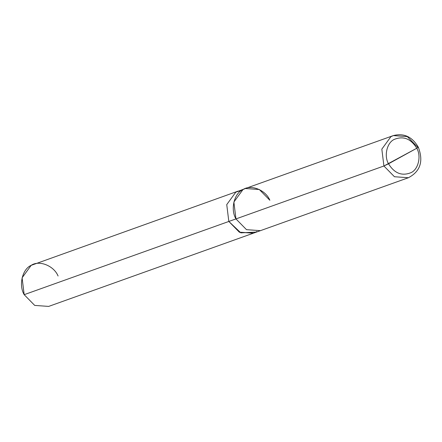 <?xml version="1.0" encoding="UTF-8"?>
<svg xmlns="http://www.w3.org/2000/svg" width="442" height="442" viewBox="0 0 442 442"><rect width="100%" height="100%" fill="white"/><g stroke="black" fill="none" stroke-linecap="round" stroke-linejoin="round"><path stroke-width="0.66" d="M393.325 135.589C403.911 132.876 412.248 136.755 418.325 147.225L417.812 147.33L407.281 136.589L393.325 135.589L245.365 188.513L259.321 189.519L269.852 200.259C265.681 189.955 250.885 184.099 242.945 189.607C234.111 193.325 230.271 209.447 235.956 218.917L383.916 165.993L416.767 148.247C421.508 156.142 418.309 169.573 410.949 172.673C401.9 176.303 394.424 173.347 388.524 163.8C394.424 173.347 401.9 176.303 410.949 172.673C418.309 169.573 421.508 156.142 416.767 148.247C418.381 147.341 418.729 147.037 417.812 147.33C418.729 147.037 418.381 147.341 416.767 148.247L388.524 163.8C383.783 155.91 386.982 142.473 394.341 139.374C403.391 135.744 410.867 138.705 416.767 148.247C410.867 138.705 403.391 135.744 394.341 139.374C386.982 142.473 383.783 155.91 388.524 163.8L383.916 165.993L394.441 176.734L408.402 177.734L394.441 176.734L383.916 165.993L381.833 149.131L390.899 136.683L393.325 135.589L390.899 136.683L381.833 149.131L383.916 165.993L235.956 218.917L233.873 202.055L242.945 189.607L245.365 188.513L235.813 192.154L226.746 204.607L228.823 221.464L235.956 218.917L228.829 221.464L240.835 232.857L255.736 232.116L256.725 231.525M418.325 147.225C423.651 161.28 420.348 171.452 408.402 177.734L260.443 230.658L246.487 229.658L235.956 218.917M260.443 230.658L253.31 233.205L239.354 232.205L228.829 221.464L239.354 232.205L253.642 233.089L239.542 232.299L228.823 221.464L226.746 204.607L235.813 192.16L238.238 191.066L31.167 265.355L22.1 277.808L24.177 294.67L228.823 221.464L226.746 204.607L235.813 192.154L238.238 191.066M253.31 233.21L48.67 306.411L34.708 305.411L24.177 294.67L228.823 221.464L226.746 204.607L235.813 192.16L241.94 190.204M58.079 276.007C53.907 265.703 39.106 259.846 31.167 265.355C22.338 269.079 18.492 285.201 24.177 294.67"/></g></svg>
